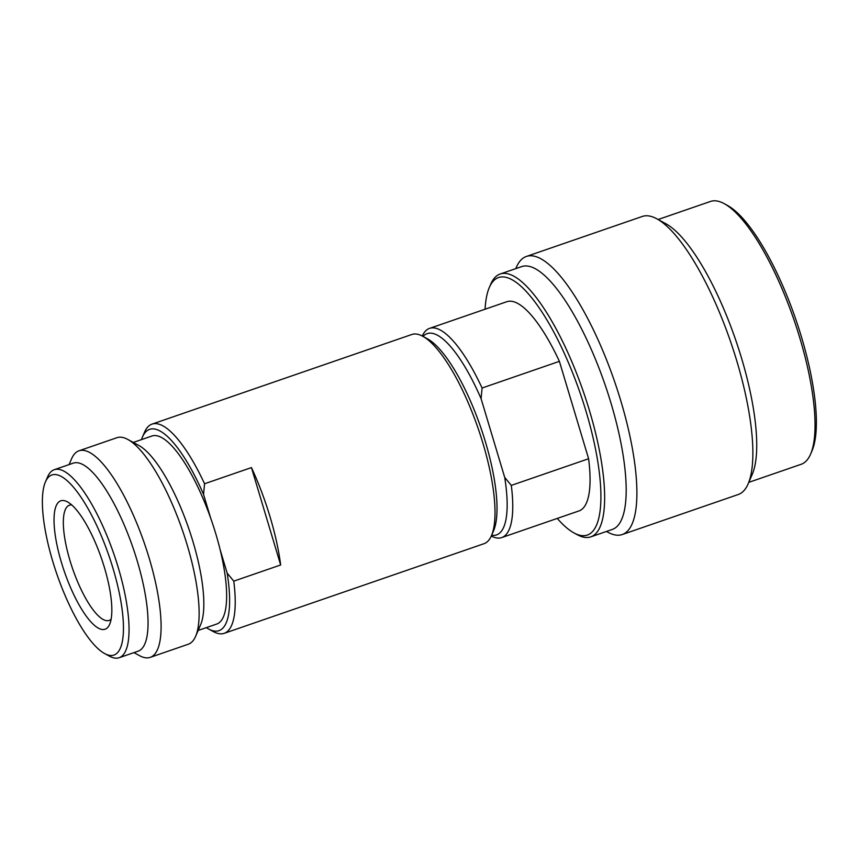<?xml version="1.0" encoding="UTF-8"?>
<svg xmlns="http://www.w3.org/2000/svg" width="859" height="859" viewBox="0 0 859 859"><rect width="100%" height="100%" fill="white"/><g stroke="black" fill="none" stroke-linecap="round" stroke-linejoin="round"><path stroke-width="1.29" d="M422.263 336.019A110.65 32.062 71 0 1 429.554 328.374A110.65 32.062 71 0 1 434.128 327.934A110.65 32.062 71 0 1 482.082 388.021L559.392 361.349L588.608 458.738A110.65 32.062 71 0 1 579.03 510.912L501.731 537.584A110.65 32.062 71 0 1 491.284 536.059M429.554 328.374L506.864 301.702A110.65 32.062 71 0 1 511.438 301.273A110.65 32.062 71 0 1 559.392 361.349M485.099 309.219A136.216 39.471 71 0 1 489.319 287.486A136.216 39.471 71 0 1 504.158 277.006A136.216 39.471 71 0 1 586.085 411.493A136.216 39.471 71 0 1 581.747 535.619A136.216 39.471 71 0 1 573.995 532.934A136.216 39.471 71 0 1 557.276 518.417M489.319 287.486L490.747 284.168A139.018 40.287 71 0 1 500.153 274.021A139.018 40.287 71 0 1 505.897 273.473A139.018 40.287 71 0 1 589.51 410.731A139.018 40.287 71 0 1 590.82 536.854A139.018 40.287 71 0 1 585.076 537.401A139.018 40.287 71 0 1 577.162 534.663L573.995 532.934M658.123 219.517L710.511 201.446A139.018 40.287 71 0 1 716.256 200.899A139.018 40.287 71 0 1 724.169 203.637L727.348 205.365A136.216 39.471 71 0 1 801.522 337.168A136.216 39.471 71 0 1 812.023 450.814L810.595 454.132A139.018 40.287 71 0 1 801.189 464.279L748.801 482.35M724.169 203.637A139.018 40.287 71 0 1 799.879 338.156A139.018 40.287 71 0 1 810.595 454.132M622.281 534.523A147.072 42.617 71 0 0 617.846 391.328A147.072 42.617 71 0 0 532.43 255.875A147.072 42.617 -109 0 0 526.352 256.465L642.307 216.457A147.072 42.617 -109 0 1 648.384 215.877A147.072 42.617 71 0 1 656.759 218.777L665.875 223.748A139.018 40.287 71 0 1 735.637 339.831A139.018 40.287 71 0 1 752.291 474.243L748.178 483.789A147.072 42.617 71 0 1 738.235 494.516L622.281 534.523A147.072 42.617 71 0 1 616.204 535.103A147.072 42.617 -109 0 1 607.828 532.204L606.465 531.453M656.759 218.777A147.072 42.617 71 0 1 730.558 341.592A147.072 42.617 71 0 1 748.178 483.789M526.352 256.465A147.072 42.617 -109 0 0 516.409 267.192L515.787 268.62M500.153 274.021L521.692 266.591A139.018 40.287 -109 0 1 527.437 266.043A139.018 40.287 71 0 1 608.183 394.066A139.018 40.287 71 0 1 612.36 529.423L590.82 536.854M482.082 388.021L481.083 398.673L504.695 477.379L511.298 485.399L588.608 458.738M511.298 485.399A110.65 32.062 71 0 1 501.731 537.584M481.083 398.673A106.452 30.849 -109 0 0 423.036 336.427M491.627 535.264A106.452 30.849 -109 0 0 504.695 477.379M206.343 627.639A106.452 30.849 -109 0 0 208.565 628.992L213.322 631.58A110.65 32.062 -109 0 0 219.625 633.759A110.65 32.062 -109 0 0 224.199 633.33L483.993 543.704A110.65 32.062 -109 0 0 491.477 535.629A110.65 32.062 -109 0 0 478.216 428.641A110.65 32.062 -109 0 0 422.692 336.245A110.65 32.062 -109 0 0 416.39 334.054A110.65 32.062 -109 0 0 411.815 334.495L152.022 424.121A110.65 32.062 -109 0 0 144.537 432.195L142.39 437.177A106.452 30.849 -109 0 0 141.477 439.615M52.764 561.389A95.242 27.595 -109 0 0 104.626 653.549A95.242 27.595 -109 0 0 110.049 655.428A95.242 27.595 -109 0 0 113.087 568.637A95.242 27.595 -109 0 0 55.803 474.597A95.242 27.595 -109 0 0 45.42 481.92A95.242 27.595 -109 0 0 52.764 561.389M104.626 653.549L109.394 656.147A99.451 28.819 -109 0 0 115.052 658.101A99.451 28.819 -109 0 0 119.165 657.715A99.451 28.819 -109 0 0 116.169 560.884A99.451 28.819 -109 0 0 58.401 469.293A99.451 28.819 -109 0 0 54.3 469.69A99.451 28.819 -109 0 0 47.567 476.949L45.42 481.92M251.44 467.586L280.657 564.975A110.65 32.062 -109 0 0 251.44 467.586L204.549 483.767A110.65 32.062 -109 0 0 156.596 423.68A110.65 32.062 -109 0 0 152.022 424.121M491.477 535.629L493.624 530.647A106.452 30.849 -109 0 0 480.868 427.728A106.452 30.849 -109 0 0 427.449 338.833L422.692 336.245M280.657 564.975L233.766 581.146A110.65 32.062 -109 0 1 224.199 633.33M198.15 630.463L216.736 624.042A99.451 28.819 71 0 0 220.097 549.556L227.163 573.125L233.766 581.146M204.549 483.767L203.551 494.419L210.616 517.977A99.451 28.819 71 0 0 155.984 435.631A99.451 28.819 -109 0 0 151.871 436.028L133.285 442.439M71.737 504.963A60.925 17.652 -109 0 0 69.568 505.167A60.925 17.652 -109 0 0 71.125 564.245A60.925 17.652 -109 0 0 106.613 620.66A60.925 17.652 71 0 0 109.308 620.359A60.925 17.652 71 0 0 111.144 619.178M102.275 629.497A67.936 19.682 -109 0 0 109.673 624.268A67.936 19.682 -109 0 0 101.534 558.586A67.936 19.682 -109 0 0 67.442 501.86A67.936 19.682 -109 0 0 63.577 500.529A67.936 19.682 -109 0 0 61.419 562.43A67.936 19.682 -109 0 0 102.275 629.497M54.3 469.69L73.305 463.13A99.451 28.819 -109 0 1 77.417 462.743A99.451 28.819 71 0 1 135.174 554.323A99.451 28.819 71 0 1 138.17 651.154L119.165 657.715M78.974 450.803L116.996 437.682A109.254 31.654 -109 0 1 121.516 437.252A109.254 31.654 71 0 1 127.733 439.411A109.254 31.654 71 0 1 182.559 530.637A109.254 31.654 71 0 1 195.648 636.272A109.254 31.654 71 0 1 188.261 644.239L150.239 657.36A109.254 31.654 71 0 0 146.953 550.995A109.254 31.654 71 0 0 83.495 450.374A109.254 31.654 -109 0 0 78.974 450.803A109.254 31.654 -109 0 0 71.587 458.77L69.085 464.59M133.95 652.604L139.502 655.642A109.254 31.654 -109 0 0 145.719 657.79A109.254 31.654 71 0 0 150.239 657.36M127.733 439.411L138.836 445.467A99.451 28.819 71 0 1 188.744 528.51A99.451 28.819 71 0 1 200.652 624.654L195.648 636.272M220.097 549.556A99.451 28.819 -109 0 0 210.616 517.977M203.551 494.419A106.452 30.849 -109 0 0 142.39 437.177M208.565 628.992A106.452 30.849 -109 0 0 227.163 573.125"/></g></svg>
